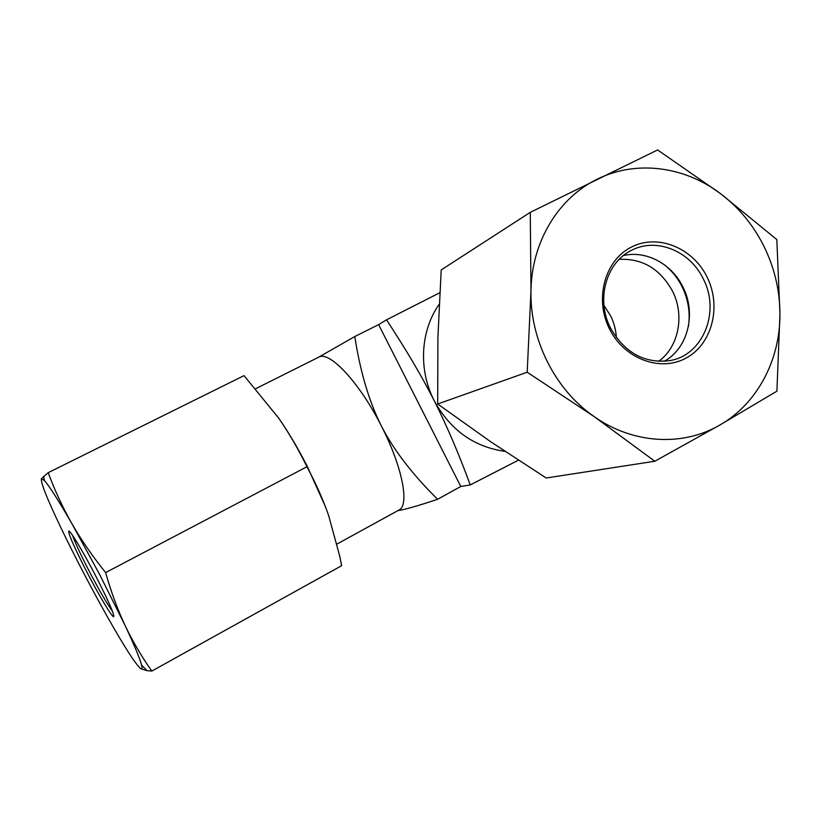 <?xml version="1.0" encoding="UTF-8"?>
<svg xmlns="http://www.w3.org/2000/svg" width="821" height="821" viewBox="0 0 821 821"><rect width="100%" height="100%" fill="white"/><g stroke="black" fill="none" stroke-linecap="round" stroke-linejoin="round"><path stroke-width="1.23" d="M654.799 461.248L719.801 425.062L776.912 391.165L779.95 313.93L776.82 239.568L720.694 193.777L657.611 149.945L530.274 212.341L441.216 269.924L437.911 337.38L437.685 403.994L527.195 372.221L594.178 416.616C633.012 444.069 682.826 446.727 719.801 425.062C757.126 403.891 780.237 360.091 779.95 313.93C779.817 290.46 774.542 268.046 764.135 246.68C753.555 225.395 739.074 207.764 720.694 193.777C684.591 166.253 636.213 159.828 597.472 179.07C558.547 197.697 531.618 241.764 530.982 290.644C529.689 339.422 555.078 389.78 594.178 416.616L654.799 461.248L546.181 477.996L490.701 441.749L437.685 403.994M707.055 277.016C721.69 306.13 712.32 343.804 686.397 357.894C660.7 372.416 624.309 359.064 609.469 328.882C594.24 298.916 604.81 260.329 631.308 247.111C657.59 233.451 692.791 247.706 707.055 277.016M530.274 212.341L530.982 290.644L527.195 372.221M504.966 451.355C473.902 446.973 450.298 430.04 434.145 400.566C418.238 369.809 420.424 330.822 439.173 304.273M439.789 292.748L386.496 319.831C405.748 349.048 421.635 375.956 434.145 400.566C446.747 425.565 458.795 453.685 470.259 484.934L460.797 486.484L437.603 499.281C412.358 474.333 393.618 449.908 381.375 425.996C402.239 466.451 409.658 504.833 399.18 509.913L398.606 510.231M255.762 388.661L318.774 357.145C329.272 350.403 359.577 382.586 381.375 425.996C369.122 401.695 360.265 371.872 354.795 336.538L378.625 324.634L386.496 319.831M354.795 336.538L318.425 357.32M397.816 510.662C405.164 509.523 418.423 505.726 437.603 499.281M470.259 484.934L518.369 460.191M280.146 420.229C289.474 433.95 298.434 449.159 307.013 465.835L325.126 505.941M105.632 572.586C92.732 556.597 81.505 540.321 71.95 523.777C62.56 507.152 54.638 490.116 48.193 472.67L244.032 375.618L278.771 418.238C289.136 433.314 298.526 449.477 306.921 466.749C315.603 482.779 322.817 498.963 328.574 515.301L339.832 556.576L341.628 565.69L151.823 671.055C141.746 656.841 132.807 641.612 125.028 625.366C117.403 609.038 110.938 591.448 105.632 572.586L306.921 466.749M48.193 472.67L41.378 478.705C40.66 482.707 47.331 499.394 61.39 528.755C75.748 558.454 91.285 588.175 108.013 617.905C124.659 647.276 135.537 664.189 140.658 668.633L147.103 670.675L151.823 671.055M140.658 668.633C142.084 669.597 142.392 668.417 141.581 665.113C139.878 658.493 134.367 645.244 125.028 625.366L99.772 574.772L71.95 523.777C58.681 500.697 49.506 486.289 44.447 480.552L41.378 478.705M94.887 574.331C108.423 600.685 114.663 614.816 113.606 616.725C111.718 616.653 99.362 595.984 87.734 573.674C75.47 549.957 69.118 535.846 68.666 531.331C68.985 528.355 81.895 549.372 94.887 574.331M112.549 611.45C107.377 604.338 99.844 591.387 89.951 572.617C80.91 555.201 75.07 542.712 72.422 535.159M616.376 337.616C615.935 329.96 613.995 322.663 610.567 315.726L603.969 305.504M619.178 259.354C642.391 258.297 660.156 268.867 672.481 291.086C684.93 315.254 678.793 346.996 658.545 361.404M664.702 264.998C672.009 270.92 677.828 278.206 682.159 286.847C688.326 299.603 690.41 312.811 688.398 326.481M664.127 361.353C687.988 348.473 696.619 313.406 682.887 286.94C671.783 263.849 645.963 250.066 623.334 255.608M610.557 328.102C595.471 299.347 606.421 261.365 632.581 249.82C657.252 237.495 690.266 251.38 703.258 278.832C720.479 311.344 703.392 354.857 670.336 360.522C644.865 363.908 624.935 353.102 610.557 328.102M460.797 486.484L378.625 324.634M44.447 480.552L43.636 476.324M141.581 665.113L147.103 670.675M113.893 615.822L113.606 616.725M69.652 531.628L68.666 531.331M632.581 249.82L631.801 250.2M399.18 509.913L337.01 544.046"/></g></svg>

